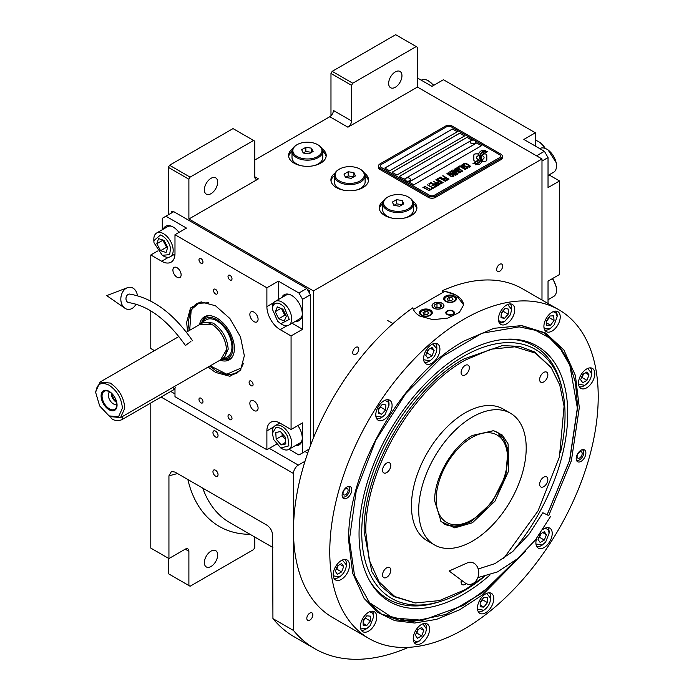 <?xml version="1.0" encoding="UTF-8"?>
<svg xmlns="http://www.w3.org/2000/svg" width="694" height="694" viewBox="0 0 694 694"><rect width="100%" height="100%" fill="white"/><g stroke="black" fill="none" stroke-linecap="round" stroke-linejoin="round"><path stroke-width="1.04" d="M330.977 115.794L330.977 73.451L332.183 71.352L352.743 83.219L416.227 46.567L417.441 47.27L417.441 87.062L347.911 127.202A5.127 2.958 -60 0 0 351.537 120.921L333.398 110.45A5.127 2.958 120 0 1 329.771 116.731L254.793 160.019M168.338 214.819L168.338 167.349L169.544 165.25L190.104 177.126L253.588 140.466L254.793 141.168L254.793 176.77A5.127 2.958 -60 0 0 255.86 179.121A5.127 2.958 -60 0 0 258.42 178.87L188.889 219.009L313.445 290.916L313.445 437.914M334.985 173.17A18.807 10.861 0 0 0 330.908 179.911A18.807 10.861 0 0 0 336.417 187.597A18.807 10.861 0 0 0 356.916 189.948A18.807 10.861 0 0 0 368.531 179.911A18.807 10.861 0 0 0 364.463 173.17M292.66 148.733A18.807 10.861 0 0 0 288.583 155.482A18.807 10.861 0 0 0 294.1 163.159A18.807 10.861 0 0 0 314.599 165.51A18.807 10.861 0 0 0 326.206 155.482A18.807 10.861 0 0 0 322.137 148.733M383.348 201.095A18.807 10.861 0 0 0 379.28 207.844A18.807 10.861 0 0 0 384.788 215.522A18.807 10.861 0 0 0 405.287 217.873A18.807 10.861 0 0 0 416.903 207.844A18.807 10.861 0 0 0 412.826 201.095M417.441 87.062L541.988 158.969L313.445 290.916M351.537 120.921L351.537 85.319L330.977 73.451M169.544 165.25L233.028 128.598L253.588 140.466M204.374 189.826A9.404 5.431 120 0 0 206.318 194.138A9.404 5.431 120 0 0 213.57 191.613A9.404 5.431 120 0 0 217.673 182.149A9.404 5.431 120 0 0 215.721 177.846A9.404 5.431 120 0 0 208.478 180.362A9.404 5.431 120 0 0 204.374 189.826M190.104 177.126L188.889 179.217L188.889 219.009M365.113 175.764A18.807 10.861 180 0 1 368.445 180.96M334.326 175.764A18.807 10.861 0 0 0 330.995 180.96M322.788 151.327A18.807 10.861 180 0 1 326.119 156.523M292.009 151.327A18.807 10.861 0 0 0 288.678 156.523M413.485 203.689A18.807 10.861 180 0 1 416.816 208.885M382.698 203.689A18.807 10.861 0 0 0 379.366 208.885M168.338 167.349L188.889 179.217M304.978 451.499L307.72 453.078M312.864 614.858A4.277 2.472 120 0 0 311.979 612.897A4.277 2.472 120 0 0 308.683 614.043A4.277 2.472 120 0 0 306.817 618.345A4.277 2.472 120 0 0 307.702 620.306A4.277 2.472 120 0 0 310.999 619.161A4.277 2.472 120 0 0 312.864 614.858M502.69 266.054A4.277 2.472 120 0 0 501.805 264.102A4.277 2.472 120 0 0 498.509 265.247A4.277 2.472 120 0 0 496.644 269.55A4.277 2.472 120 0 0 497.529 271.501A4.277 2.472 120 0 0 500.825 270.356A4.277 2.472 120 0 0 502.69 266.054M358.789 349.134A4.277 2.472 120 0 0 357.904 347.182A4.277 2.472 120 0 0 354.608 348.327A4.277 2.472 120 0 0 352.743 352.63A4.277 2.472 120 0 0 353.628 354.582A4.277 2.472 120 0 0 356.924 353.437A4.277 2.472 120 0 0 358.789 349.134M305.013 461.25L298.325 465.11A6.845 3.947 120 0 0 293.493 473.49L293.493 630.482A225.732 130.333 120 0 0 314.85 648.734A225.732 130.333 120 0 0 408.393 647.355M541.988 300.025L541.988 158.969M388.657 83.427A9.404 5.431 120 0 0 390.609 87.739A9.404 5.431 120 0 0 397.853 85.215A9.404 5.431 120 0 0 401.956 75.75A9.404 5.431 120 0 0 400.013 71.447A9.404 5.431 120 0 0 392.761 73.963A9.404 5.431 120 0 0 388.657 83.427M352.743 83.219L351.537 85.319M332.183 71.352L395.675 34.7L416.227 46.567M168.338 558.228L168.338 573.678L188.889 585.545L188.889 551.244A5.127 2.958 -60 0 0 187.831 548.893A5.127 2.958 -60 0 0 185.263 549.145L168.937 558.575L150.798 548.104L150.798 402.971M218.037 474.609A3.591 2.073 -120 0 0 216.467 470.992A3.591 2.073 -120 0 0 213.7 470.029A3.591 2.073 -120 0 0 212.954 471.677A3.591 2.073 -120 0 0 214.524 475.286A3.591 2.073 -120 0 0 217.291 476.249A3.591 2.073 -120 0 0 218.037 474.609M218.037 435.511A3.591 2.073 -120 0 0 216.467 431.894A3.591 2.073 -120 0 0 213.7 430.931A3.591 2.073 -120 0 0 212.954 432.579A3.591 2.073 -120 0 0 214.524 436.188A3.591 2.073 -120 0 0 217.291 437.151A3.591 2.073 -120 0 0 218.037 435.511M168.937 558.575L168.937 475.832L171.496 471.408L174.983 472.094L266.774 525.089C270.278 527.492 272.23 530.823 272.621 535.1L272.933 618.614L293.493 630.482M272.933 618.614A225.732 130.333 120 0 0 294.291 636.866L314.85 648.734M254.793 537.052L254.793 547.497L253.588 549.587L190.104 586.239L188.889 585.545M204.374 562.643A9.404 5.431 120 0 0 206.318 566.946A9.404 5.431 120 0 0 213.57 564.43A9.404 5.431 120 0 0 217.673 554.966A9.404 5.431 120 0 0 215.721 550.663A9.404 5.431 120 0 0 208.478 553.179A9.404 5.431 120 0 0 204.374 562.643M478.166 154.623L478.166 154.554A14.886 8.597 0 0 1 478.218 153.834L475.963 153.834A2.134 1.232 0 0 0 473.829 155.066L473.829 160.08A2.134 1.232 0 0 0 474.453 160.956A2.134 1.232 0 0 0 475.963 161.312L476.24 161.312A9.916 5.726 0 0 0 478.261 159.386A3.756 2.169 0 0 1 477.663 159.108A3.756 2.169 0 0 1 476.561 157.573A3.756 2.169 0 0 1 478.305 155.742A14.886 8.597 180 0 1 478.166 154.623A14.886 8.597 180 0 1 478.166 154.589M478.227 159.447A3.756 2.169 180 0 1 477.663 159.178A3.756 2.169 180 0 1 476.561 157.642A3.756 2.169 180 0 1 476.561 157.607L476.561 157.573M502.378 156.245A5.127 2.958 180 0 0 500.877 154.155L452.505 126.23A5.127 2.958 180 0 0 445.253 126.23L379.948 163.931A5.127 2.958 180 0 0 378.447 166.022A5.127 2.958 180 0 0 379.948 168.113L379.948 169.44L428.319 197.365A5.127 2.958 180 0 0 435.58 197.365L500.877 159.672A5.127 2.958 180 0 0 502.378 157.573L502.378 156.245A5.127 2.958 180 0 1 500.877 158.345L500.877 159.672M379.948 169.44A5.127 2.958 180 0 1 378.447 167.349L378.447 166.022M434.366 195.274L499.663 157.573A3.418 1.978 0 0 0 500.669 156.176A3.418 1.978 0 0 0 499.663 154.779L451.3 126.855A3.418 1.978 0 0 0 446.459 126.855L381.162 164.556A3.418 1.978 0 0 0 380.156 165.953A3.418 1.978 0 0 0 381.162 167.349L429.534 195.274A3.418 1.978 0 0 0 434.366 195.274L434.366 195.344A3.418 1.978 180 0 1 429.534 195.344L381.162 167.419A3.418 1.978 180 0 1 380.156 166.022A3.418 1.978 180 0 1 380.156 165.987M457.346 131.747L452.505 128.954L384.788 168.043L389.629 170.837L457.346 131.747M464.598 135.929L459.758 133.135L392.041 172.233L396.881 175.027L464.598 135.929M471.851 140.119L467.019 137.325L399.302 176.423L404.134 179.217L471.851 140.119M481.532 145.705L476.691 142.912L408.974 182.01L413.806 184.804L481.532 145.705M479.372 157.755A13.013 7.513 180 0 1 479.372 157.79L479.372 157.72A13.013 7.513 0 0 1 479.311 158.414A8.814 5.092 0 0 1 476.631 161.624A101.324 58.496 0 0 1 472.978 163.541L477.22 163.151A15.702 9.065 0 0 0 479.346 161.39A8.189 4.728 0 0 0 480.317 159.16A8.189 4.728 0 0 0 480.265 158.631L480.265 158.7A306.262 176.823 180 0 1 479.927 156.775A12.9 7.452 180 0 1 479.866 156.055A12.9 7.452 180 0 1 479.866 156.02M479.372 157.72A13.013 7.513 0 0 0 478.981 155.89A9.334 5.387 0 0 1 478.686 154.554A9.334 5.387 0 0 1 479.034 153.114L479.034 153.183A9.334 5.387 0 0 0 478.686 154.597M479.866 156.055L479.866 155.985A12.9 7.452 0 0 1 480.153 154.415A8.475 4.893 0 0 1 482.634 151.882A60.838 35.125 0 0 1 485.548 150.398L481.298 150.772A9.846 5.682 0 0 0 479.034 153.114M479.866 155.985A12.9 7.452 0 0 0 479.927 156.705A306.262 176.823 0 0 0 480.265 158.631M480.716 159.993L480.716 160.062A13.013 7.513 180 0 0 480.821 159.117A13.013 7.513 180 0 1 480.821 159.117L480.821 159.047A13.013 7.513 0 0 1 480.716 159.993A9.829 5.673 0 0 1 478.556 162.882A21.349 12.327 0 0 1 475.156 164.79L479.311 164.391A9.282 5.361 0 0 0 481.766 161.459A11.277 6.515 0 0 0 481.879 160.548A11.277 6.515 0 0 0 481.645 159.23L481.645 159.299A24.715 14.27 180 0 1 481.254 157.755A8.024 4.632 180 0 1 481.22 157.338A8.024 4.632 180 0 1 481.22 157.304L481.22 157.269A8.024 4.632 0 0 0 481.254 157.685A24.715 14.27 0 0 0 481.645 159.23M480.821 159.047A13.013 7.513 0 0 0 480.534 157.469A9.716 5.613 0 0 1 480.309 156.271A9.716 5.613 0 0 1 480.534 155.048L480.534 155.118A9.716 5.613 0 0 0 480.309 156.306M481.22 157.269A8.024 4.632 0 0 1 482.07 155.204A13.498 7.79 0 0 1 484.646 153.14A34.344 19.831 0 0 1 487.648 151.613L483.545 152.029A10.141 5.856 0 0 0 480.534 155.048M482.417 161.312L484.664 161.312A2.134 1.232 0 0 0 486.806 160.08L486.806 155.066A2.134 1.232 0 0 0 484.664 153.834L484.386 153.834A9.907 5.726 0 0 0 482.365 155.751A3.756 2.169 0 0 1 484.074 157.573A3.756 2.169 0 0 1 482.321 159.403A14.912 8.606 0 0 1 482.469 160.592A14.912 8.606 0 0 1 482.417 161.312A14.912 8.606 180 0 0 482.469 160.661L482.469 160.592M478.166 154.554A14.886 8.597 0 0 0 478.305 155.742M463.904 164.599L464.486 165.007L464.529 164.096L465.839 163.784L469.569 165.935L469.031 166.69L467.444 166.716L469.378 167.228L470.48 166.595L469.777 165.519L465.926 163.428L464.277 163.342L463.592 163.888L463.904 164.599M467.131 168.677L467.756 168.165L467.452 167.454L464.538 165.571L462.456 164.842L460.929 165.424L464.147 168.026L467.131 168.677M465.396 169.683L459.697 165.987L457.615 167.193L458.387 167.636L460.122 166.638L465.396 169.683M461.805 171.756L462.43 171.245L462.117 170.533L459.211 168.651L457.129 167.913L455.594 168.503L458.821 171.097L461.805 171.756M452.748 170.004L456.695 173.222L451.586 170.672L457.632 174.159L458.153 173.864L453.624 170.238L459.896 172.858L460.417 172.554L454.37 169.067L458.777 172.017L452.748 170.004M452.167 173.752L455.359 175.33L457.173 174.428L451.126 170.941L449.573 171.982L452.167 173.752M453.173 176.736L453.798 176.233L453.486 175.513L450.571 173.63L448.498 172.901L446.962 173.491L450.189 176.085L453.173 176.736M442.954 175.66L445.435 177.49L443.926 178.358L444.698 178.809L446.207 177.933L447.882 178.905L446.138 179.902L446.91 180.353L449.001 179.147L442.668 175.894M440.404 177.126L446.45 180.622L440.117 177.36M445.288 181.29L439.588 177.595L437.506 178.8L438.278 179.243L440.013 178.245L445.288 181.29M437.047 179.069L443.093 182.557L436.752 179.304M438.2 183.155L440.464 183.927L442.278 183.025L435.884 179.737L438.582 181.299L437.385 182.14L438.2 183.155M435.598 184.656L437.862 185.428L439.666 184.535L433.273 181.247L435.979 182.8L434.774 183.65L435.598 184.656M428.927 183.754L429.699 184.196L431.442 183.19L433.498 184.378L431.989 185.255L432.761 185.697L434.271 184.83L435.945 185.792L434.201 186.799L434.973 187.241L437.064 186.035L431.017 182.548L428.927 183.754M431.668 188.412L432.31 188.785L434.513 187.51L433.871 187.137L432.943 187.675L427.192 184.751L432.596 187.874L431.668 188.412M429.005 189.948L429.647 190.321L431.85 189.046L430.28 189.21L424.528 186.296L429.933 189.41L429.005 189.948M423.14 187.094L429.187 190.59L422.846 187.337M466.932 167.757L466.004 168.286L464.494 167.827L461.84 166.092L462.325 165.363L466.576 167.219L466.828 168.035L465.067 168.156L461.762 165.84M461.597 170.837L460.669 171.366L459.168 170.898L456.513 169.163L456.99 168.442L461.25 170.29L461.493 171.114L459.74 171.236L456.426 168.92M454.249 173.144L456.053 174.185L454.952 174.819L453.572 174.428L453.147 173.778L454.249 173.144M451.699 173.283L450.397 172.398L451.551 171.583L453.477 172.702L451.699 173.353L450.397 172.398M452.965 175.816L452.037 176.354L450.536 175.886L447.873 174.151L448.359 173.422L452.609 175.278L452.861 176.094L451.109 176.215L447.795 173.899M438.209 182.557L439.354 181.741L441.289 182.86L439.883 183.52L438.209 182.557L438.677 183.095L440.187 183.563L441.289 182.86M435.606 184.057L436.752 183.251L438.677 184.361L437.272 185.02L435.606 184.057L436.075 184.604L437.576 185.064L438.677 184.361M384.849 168.078L452.505 129.023L457.285 131.782M392.101 172.268L459.758 133.213L464.538 135.963M399.362 176.458L467.019 137.395L471.79 140.153M409.035 182.045L476.691 142.981L481.471 145.74M500.669 156.245L500.669 156.176A3.418 1.978 180 0 1 500.669 156.245A3.418 1.978 180 0 1 499.663 157.642L434.366 195.344M379.948 168.113L428.319 196.046L428.319 197.365M500.877 158.345L435.58 196.046A5.127 2.958 180 0 1 428.319 196.046M479.372 157.79A13.013 7.513 180 0 1 479.311 158.484A8.814 5.092 180 0 1 476.631 161.693A101.324 58.496 180 0 1 473.082 163.558M481.298 150.772L481.298 150.841A9.846 5.682 0 0 0 479.034 153.183M482.608 150.962L481.298 150.841M484.134 150.19L482.608 151.032M485.436 150.451L484.134 150.26M480.317 159.195A8.189 4.728 0 0 0 480.265 158.7M481.879 160.583A11.277 6.515 0 0 0 481.645 159.299M487.535 151.665L483.545 152.099A10.141 5.856 0 0 0 480.534 155.118M480.716 160.062A9.829 5.673 180 0 1 478.556 162.951A21.349 12.327 180 0 1 475.269 164.808M486.806 160.08L486.806 155.135A2.134 1.232 0 0 0 484.664 153.903L484.386 153.903A9.907 5.726 0 0 0 482.399 155.768M484.074 157.573L484.074 157.642A3.756 2.169 180 0 1 484.074 157.642A3.756 2.169 180 0 1 482.339 159.473M478.201 153.903L475.963 153.903A2.134 1.232 0 0 0 473.829 155.135M464.277 163.342L463.757 163.715M465.18 163.263L464.694 163.324M465.926 163.428L465.18 163.342M466.559 163.663L465.926 163.498M467.262 164.001L466.559 163.732M469.187 165.111L467.262 164.07M469.777 165.519L469.187 165.181M468.233 166.707L467.791 166.586M468.667 166.751L468.233 166.777M469.552 166.395L469.031 166.76M467.756 168.174L463.835 165.302L461.97 164.894L460.937 165.493M465.683 169.518L459.697 166.057L457.676 167.228M462.421 171.253L458.508 168.382L456.643 167.974L455.602 168.564M456.695 173.222L451.647 170.707M458.101 173.89L453.624 170.238M460.356 172.589L454.084 169.301M458.777 172.017L452.792 170.047M457.112 174.463L451.126 171.01L449.591 172.025M456.053 174.185L454.648 174.914L453.104 173.96M453.477 172.702L451.699 173.353M453.789 176.241L449.877 173.361L448.003 172.953L446.971 173.552M445.435 177.49L443.987 178.393M447.882 178.905L446.199 179.937M448.94 179.182L442.954 175.729M446.389 180.657L440.404 177.196M445.574 181.125L439.588 177.664L437.567 178.835M443.032 182.591L437.047 179.139M442.217 183.06L435.945 179.772M438.582 181.299L437.402 182.184M439.606 184.569L433.334 181.281M435.979 182.8L434.791 183.684M433.498 184.378L432.05 185.289M435.945 185.792L434.262 186.833M437.003 186.07L431.017 182.617L428.987 183.789M434.453 187.545L432.943 187.744L427.252 184.786M432.596 187.874L431.729 188.447M431.789 189.08L430.28 189.28L424.589 186.33M429.933 189.41L429.066 189.983M429.126 190.624L423.14 187.163M470.341 142.062A2.733 1.579 -0 0 0 470.324 142.218A2.733 1.579 -0 0 0 471.07 143.302A2.733 1.579 180 0 0 474.071 143.684A2.733 1.579 180 0 0 475.798 142.218L475.798 141.906A2.733 1.579 180 0 1 474.071 143.372A2.733 1.579 180 0 1 471.07 142.99A2.733 1.579 -0 0 1 470.324 141.906A2.733 1.579 -0 0 1 470.627 141.186A3.253 3.253 0 0 1 475.503 141.186A2.733 1.579 180 0 1 475.798 141.906M475.052 140.813A2.733 1.579 180 0 1 475.503 141.186M405.044 179.755A2.733 1.579 -0 0 0 405.027 179.911A2.733 1.579 -0 0 0 405.773 181.004A2.733 1.579 180 0 0 408.775 181.386A2.733 1.579 180 0 0 410.501 179.911L410.501 179.599A2.733 1.579 180 0 1 408.775 181.073A2.733 1.579 180 0 1 405.773 180.683A2.733 1.579 -0 0 1 405.027 179.599A2.733 1.579 -0 0 1 405.322 178.887A3.253 3.253 0 0 1 410.206 178.887A2.733 1.579 180 0 1 410.501 179.599M409.755 178.514A2.733 1.579 180 0 1 410.206 178.887M413.39 309.455L444.637 291.419A25.652 14.808 180 0 1 456.131 295.254A25.652 14.808 180 0 1 463.635 305.291M442.104 303.347A5.812 3.357 0 0 0 435.771 302.619A5.812 3.357 0 0 0 432.18 305.724A5.812 3.357 0 0 0 433.88 308.093A5.812 3.357 0 0 0 440.222 308.821A5.812 3.357 0 0 0 443.813 305.724A5.812 3.357 0 0 0 442.104 303.347M453.113 310.955A4.277 2.472 180 0 1 454.362 312.708A4.277 2.472 180 0 1 451.725 314.981A4.277 2.472 180 0 1 447.066 314.451A4.277 2.472 180 0 1 445.808 312.708A4.277 2.472 180 0 1 448.454 310.426A4.277 2.472 180 0 1 453.113 310.955M454.622 296.121A6.411 3.704 0 0 0 447.63 295.323A6.411 3.704 0 0 0 443.674 298.741A6.411 3.704 0 0 0 445.557 301.361A6.411 3.704 0 0 0 452.54 302.159A6.411 3.704 0 0 0 456.505 298.741A6.411 3.704 0 0 0 454.622 296.121M430.436 310.088A6.411 3.704 0 0 0 423.453 309.281A6.411 3.704 0 0 0 419.488 312.708A6.411 3.704 0 0 0 421.371 315.319A6.411 3.704 0 0 0 428.354 316.126A6.411 3.704 0 0 0 432.319 312.708A6.411 3.704 0 0 0 430.436 310.088M445.852 297.206L446.337 296.928A5.3 3.062 0 0 0 446.337 301.257A5.3 3.062 0 0 0 453.833 301.257A5.3 3.062 0 0 0 453.833 296.928A5.3 3.062 0 0 0 446.337 296.928L445.852 297.206A5.986 3.453 0 0 0 444.099 299.652A5.986 3.453 0 0 0 444.169 300.164M454.318 297.206L453.833 296.928L454.318 297.206A5.986 3.453 0 0 1 456.071 299.652L456.071 300.068M452.948 299.53L452.184 297.882L449.322 297.44L447.222 298.646L447.994 300.302L450.857 300.745L452.948 299.53M449.322 297.44L448.949 300.45M451.23 300.528L449.322 300.233M452.184 297.882L452.184 299.973M456.001 300.164A5.986 3.453 0 0 0 456.071 299.652M421.674 311.164L422.152 310.886A5.3 3.062 0 0 0 422.152 315.215A5.3 3.062 0 0 0 429.655 315.215A5.3 3.062 0 0 0 429.655 310.886A5.3 3.062 0 0 0 422.152 310.886L421.674 311.164A5.986 3.453 0 0 0 419.913 313.61A5.986 3.453 0 0 0 419.983 314.13M430.133 311.164L429.655 310.886L430.133 311.164A5.986 3.453 0 0 1 431.885 313.61L431.885 314.035M428.762 313.497L427.998 311.84L425.136 311.398L423.045 312.612L423.808 314.261L426.671 314.703L428.762 313.497M425.136 311.398L424.763 314.408M427.044 314.486L425.136 314.191M427.998 311.84L427.998 313.94M431.824 314.13A5.986 3.453 0 0 0 431.885 313.61M453.425 311.84A3.652 2.108 180 0 1 452.158 314.443A3.652 2.108 180 0 1 447.5 314.191A3.652 2.108 0 0 1 446.754 311.84A3.652 2.108 0 0 1 452.67 311.216A3.652 2.108 180 0 1 453.425 311.84L453.989 312.578A4.277 2.472 180 0 1 454.292 313.141M446.754 311.84L446.181 312.578A4.277 2.472 0 0 0 445.878 313.141M433.759 303.278L433.759 303.278A5.986 3.453 0 0 0 433.759 308.162A5.986 3.453 0 0 0 442.225 308.162A5.986 3.453 0 0 0 442.225 303.278L442.225 303.278A5.986 3.453 0 0 0 433.759 303.278M440.785 304.111L436.977 303.521L434.184 305.134L435.199 307.338L439.016 307.928L441.809 306.314L440.785 304.111L440.785 306.904M436.977 303.521L436.977 307.607M578.553 384.242L584.842 385.309C588.998 382.403 591.297 378.421 591.73 373.372L591.73 372.253A11.113 6.42 120 0 0 590.299 367.855M583.871 385.864L584.834 385.309L583.871 385.864A11.113 6.42 120 0 0 583.88 385.864A11.113 6.42 120 0 1 579.351 386.827M591.73 373.372L587.671 368.462M582.743 374.37L580.652 379.765L582.743 382.75L586.933 380.329L589.024 374.934L586.933 371.949L582.743 374.37M589.024 374.934L585.398 372.834M586.933 380.329L582.093 377.536L583.489 373.936M581.346 377.97L582.093 377.536M333.233 575.829L339.522 576.888C343.677 573.981 345.976 570.008 346.41 564.951L346.41 563.832A11.113 6.42 120 0 0 344.987 559.442M339.522 576.888L338.551 577.451A11.113 6.42 120 0 0 338.559 577.443A11.113 6.42 120 0 1 334.031 578.406M346.41 564.951L342.35 560.041M337.423 565.948L335.332 571.353L337.423 574.328L341.613 571.908L343.712 566.512L341.613 563.537L337.423 565.948M343.712 566.512L340.086 564.422M341.613 571.908L336.781 569.115L338.178 565.523M336.026 569.548L336.781 569.115M423.661 359.726L429.942 360.793C434.097 357.887 436.396 353.905 436.838 348.856L436.838 347.737A11.113 6.42 120 0 0 435.407 343.339M428.979 361.348L429.933 360.793L428.979 361.348A11.113 6.42 120 0 0 428.987 361.348A11.113 6.42 120 0 1 424.459 362.311M436.838 348.856L432.77 343.938M427.851 349.854L425.752 355.25L427.851 358.234L432.041 355.814L434.132 350.409L432.041 347.434L427.851 349.854M434.132 350.409L430.506 348.319M432.041 355.814L427.2 353.02L428.597 349.42M426.454 353.454L427.2 353.02M348.813 486.338A6.845 3.947 -60 0 1 348.874 486.468L349.429 487.83A5.856 3.383 -60 0 1 349.698 489.374A5.856 3.383 120 0 1 344.085 497.086L342.628 497.286A6.845 3.947 120 0 1 342.489 497.303M348.024 486.503A5.856 3.383 -60 0 1 349.429 487.83M342.237 496.531A5.856 3.383 120 0 0 344.085 497.086M348.102 490.302A3.591 2.073 120 0 0 347.356 488.654A3.591 2.073 120 0 0 344.588 489.617A3.591 2.073 120 0 0 343.027 493.234A3.591 2.073 120 0 0 343.764 494.874A3.591 2.073 120 0 0 346.532 493.911A3.591 2.073 120 0 0 348.102 490.302M582.899 449.573A6.845 3.947 -60 0 1 582.951 449.703L583.507 451.065A5.856 3.383 -60 0 1 583.784 452.609A5.856 3.383 120 0 1 578.163 460.322L576.705 460.521A6.845 3.947 120 0 1 576.567 460.53M582.11 449.738A5.856 3.383 -60 0 1 583.507 451.065M576.315 459.766A5.856 3.383 120 0 0 578.163 460.322M582.179 453.538A3.591 2.073 120 0 0 581.442 451.889A3.591 2.073 120 0 0 578.675 452.852A3.591 2.073 120 0 0 577.104 456.47A3.591 2.073 120 0 0 577.85 458.109A3.591 2.073 120 0 0 580.618 457.146A3.591 2.073 120 0 0 582.179 453.538M503.636 558.523L537.989 510.992L559.407 457.06L564.083 406.285L559.763 384.979L551.192 367.707L535.395 353.116L514.827 346.809L490.892 349.195L465.206 360.125C412.097 389.204 364.454 471.729 365.825 532.263L369.199 559.98L379.098 581.902L394.851 596.554L415.385 602.947L439.406 600.605L465.206 589.64L484.117 576.627M550.993 367.421L534.58 351.927L519.45 346.332L502.196 345.638L463.991 358.919C410.657 388.128 362.797 471.018 364.168 531.821L371.767 571.544L380.997 586.144L393.411 596.441L415.012 602.913M472.458 522.738L454.735 527.874L441.141 521.619L434.652 500.903C434.132 477.871 452.254 446.476 472.458 435.416L493.642 430.679L502.378 435.112L508.112 443.96L508.607 470.992L494.943 501.198L472.458 522.738M492.94 430.549L497.754 432.466L508.017 448.706L505.883 474.948L492.072 502.343L471.252 521.662L456.904 526.651L444.741 524.291L440.673 521.073M472.458 417.007A76.019 43.887 -60 0 1 510.463 413.242A76.019 43.887 -60 0 1 522.114 474.158A76.019 43.887 -60 0 1 472.458 541.138A76.019 43.887 120 0 1 434.453 544.903A76.019 43.887 120 0 1 422.802 483.996A76.019 43.887 120 0 1 472.458 417.007M434.453 544.903L427.192 540.713A76.019 43.887 120 0 1 415.541 479.806A76.019 43.887 120 0 1 465.206 412.817A76.019 43.887 -60 0 1 503.211 409.052L510.463 413.242M386.662 472.614A5.812 3.357 120 0 0 390.462 467.496A5.812 3.357 120 0 0 389.568 462.837A5.812 3.357 120 0 0 386.662 463.124A5.812 3.357 120 0 0 382.862 468.242A5.812 3.357 120 0 0 383.756 472.909A5.812 3.357 120 0 0 386.662 472.614M386.662 577.339A5.812 3.357 120 0 0 390.462 572.22A5.812 3.357 120 0 0 389.568 567.562A5.812 3.357 120 0 0 386.662 567.848A5.812 3.357 120 0 0 382.862 572.966A5.812 3.357 120 0 0 383.756 577.625A5.812 3.357 120 0 0 386.662 577.339M461.363 580.141A5.812 3.357 120 0 0 462.299 584.643A5.812 3.357 120 0 0 465.206 584.357A5.812 3.357 120 0 0 466.212 583.628M543.749 486.65A5.812 3.357 120 0 0 547.54 481.523A5.812 3.357 120 0 0 546.655 476.865A5.812 3.357 120 0 0 543.749 477.151A5.812 3.357 120 0 0 539.949 482.278A5.812 3.357 120 0 0 540.834 486.936A5.812 3.357 120 0 0 543.749 486.65M543.749 381.926A5.812 3.357 120 0 0 547.54 376.799A5.812 3.357 120 0 0 546.655 372.14A5.812 3.357 120 0 0 543.749 372.426A5.812 3.357 120 0 0 539.949 377.553A5.812 3.357 120 0 0 540.834 382.212A5.812 3.357 120 0 0 543.749 381.926M465.206 374.907A5.812 3.357 120 0 0 469.005 369.789A5.812 3.357 120 0 0 468.112 365.131A5.812 3.357 120 0 0 465.206 365.417A5.812 3.357 120 0 0 461.406 370.535A5.812 3.357 120 0 0 462.299 375.194A5.812 3.357 120 0 0 465.206 374.907M525.757 550.975L482.642 594.827L459.506 609.835L436.552 619.36L414.708 623.03L394.851 620.679L377.788 612.403L364.211 598.549L352.63 573.053L348.674 540.765C347.087 470.532 402.373 374.769 463.991 341.032L493.928 328.305L521.801 325.59L545.631 333.007L563.91 350.019L575.395 375.454L579.308 407.612L571.396 460.66L548.737 515.573M558.904 309.793L522.625 288.851A189.826 109.591 120 0 0 442.659 290.586L456.131 295.132L463.644 304.892L459.324 312.465L447.804 318.078L432.995 319.691L419.853 316.082C416.131 313.888 413.771 311.138 412.774 307.841A189.826 109.591 120 0 0 293.493 530.736A189.826 109.591 120 0 0 332.808 617.634L369.087 638.575A189.826 109.591 120 0 0 515.356 587.723A189.826 109.591 120 0 0 598.219 396.69A189.826 109.591 120 0 0 558.904 309.793A189.826 109.591 120 0 0 412.626 360.654A189.826 109.591 120 0 0 329.771 551.678A189.826 109.591 120 0 0 369.087 638.575M442.659 290.586L442.659 292.556M342.116 495.36A6.845 3.947 -60 0 1 345.1 488.481A6.845 3.947 -60 0 1 350.375 486.65A6.845 3.947 -60 0 1 351.789 489.782A6.845 3.947 -60 0 1 348.804 496.661A6.845 3.947 -60 0 1 343.53 498.492A6.845 3.947 -60 0 1 342.116 495.36M576.194 458.595A6.845 3.947 -60 0 1 579.186 451.716A6.845 3.947 -60 0 1 584.452 449.877A6.845 3.947 -60 0 1 585.875 453.009A6.845 3.947 -60 0 1 582.882 459.896A6.845 3.947 -60 0 1 577.616 461.727A6.845 3.947 -60 0 1 576.194 458.595M375.775 414.951A11.546 6.662 120 0 0 378.161 420.234A11.546 6.662 120 0 0 387.061 417.137A11.546 6.662 120 0 0 392.093 405.522A11.546 6.662 120 0 0 389.707 400.238A11.546 6.662 120 0 0 380.806 403.335A11.546 6.662 120 0 0 375.775 414.951M423.592 358.59A11.546 6.662 120 0 0 425.986 363.873A11.546 6.662 120 0 0 434.878 360.785A11.546 6.662 120 0 0 439.918 349.169A11.546 6.662 120 0 0 437.532 343.886A11.546 6.662 120 0 0 428.632 346.974A11.546 6.662 120 0 0 423.592 358.59M498.431 319.162A11.546 6.662 120 0 0 500.825 324.445A11.546 6.662 120 0 0 509.717 321.348A11.546 6.662 120 0 0 514.757 309.732A11.546 6.662 120 0 0 512.363 304.449A11.546 6.662 120 0 0 503.471 307.537A11.546 6.662 120 0 0 498.431 319.162M543.905 326.353A11.546 6.662 120 0 0 546.291 331.637A11.546 6.662 120 0 0 555.191 328.548A11.546 6.662 120 0 0 560.223 316.932A11.546 6.662 120 0 0 557.837 311.649A11.546 6.662 120 0 0 548.945 314.738A11.546 6.662 120 0 0 543.905 326.353M578.492 383.105A11.546 6.662 120 0 0 580.878 388.397A11.546 6.662 120 0 0 589.779 385.3A11.546 6.662 120 0 0 594.819 373.684A11.546 6.662 120 0 0 592.424 368.401A11.546 6.662 120 0 0 583.533 371.49A11.546 6.662 120 0 0 578.492 383.105M536.705 538.266A11.546 6.662 120 0 0 535.889 542.847A11.546 6.662 120 0 0 538.284 548.139A11.546 6.662 120 0 0 547.176 545.042A11.546 6.662 120 0 0 552.216 533.426A11.546 6.662 120 0 0 549.822 528.143A11.546 6.662 120 0 0 542.942 529.444M477.463 608.048A11.546 6.662 120 0 0 479.849 613.331A11.546 6.662 120 0 0 488.75 610.243A11.546 6.662 120 0 0 493.781 598.627A11.546 6.662 120 0 0 491.395 593.335A11.546 6.662 120 0 0 482.495 596.432A11.546 6.662 120 0 0 477.463 608.048M413.234 638.645A11.546 6.662 120 0 0 415.619 643.928A11.546 6.662 120 0 0 424.52 640.831A11.546 6.662 120 0 0 429.56 629.215A11.546 6.662 120 0 0 427.166 623.932A11.546 6.662 120 0 0 418.274 627.02A11.546 6.662 120 0 0 413.234 638.645M360.42 626.43A11.546 6.662 120 0 0 362.806 631.714A11.546 6.662 120 0 0 371.706 628.625A11.546 6.662 120 0 0 376.747 617.009A11.546 6.662 120 0 0 374.352 611.718A11.546 6.662 120 0 0 365.46 614.815A11.546 6.662 120 0 0 360.42 626.43M333.172 574.693A11.546 6.662 120 0 0 335.566 579.976A11.546 6.662 120 0 0 344.458 576.879A11.546 6.662 120 0 0 349.498 565.263A11.546 6.662 120 0 0 347.104 559.98A11.546 6.662 120 0 0 338.212 563.077A11.546 6.662 120 0 0 333.172 574.693M521.003 325.521L544.018 332.79L558.297 344.649L568.915 361.453L575.456 382.559L577.66 407.161L569.774 460.027L547.193 514.731M517.047 559.078L482.521 592.771L445.99 614.407L411.16 621.798L381.553 614.181L363.751 597.89M360.481 627.567L360.802 628.096L366.77 628.634L370.214 625.572L373.658 616.688L372.739 613.244L369.598 611.778M373.658 616.688L373.658 615.578A11.113 6.42 120 0 0 372.609 611.648A11.113 6.42 120 0 0 372.227 611.18M361.279 630.152A11.113 6.42 120 0 0 365.799 629.189L366.77 628.634M363.144 620.349L363.144 625.181L366.77 625.511L370.396 621L370.396 616.159L366.77 615.838L363.144 620.349M370.396 621L365.556 618.207L365.556 617.339M363.144 621.208L365.556 618.207M366.77 625.511L363.144 623.412M413.294 639.781L416.131 641.768L419.584 640.84L425.552 633.414L426.472 628.903L423.028 624.001L422.412 623.993M426.472 628.903L426.472 627.784A11.113 6.42 120 0 0 425.04 623.394M414.092 642.358A11.113 6.42 120 0 0 414.682 642.453A11.113 6.42 120 0 0 418.612 641.395L419.584 640.84M415.394 635.296L417.484 638.28L421.674 635.86L423.774 630.464L421.674 627.48L417.484 629.9L415.394 635.296M423.774 630.464L420.139 628.365M421.674 635.86L416.842 633.067L418.23 629.467M416.088 633.501L416.842 633.067M477.524 609.185L483.805 610.252C487.969 607.345 490.259 603.364 490.701 598.306L486.641 593.396M490.701 597.196L490.701 598.306L490.701 597.196A11.113 6.42 120 0 0 489.27 592.797M478.322 611.761A11.113 6.42 120 0 0 482.842 610.807L482.842 610.807A11.113 6.42 120 0 0 482.851 610.798L483.805 610.252L482.842 610.807M480.179 606.799L483.805 607.129L487.44 602.609L487.44 597.777L483.805 597.447L480.179 601.967L480.179 606.799M483.805 607.129L480.179 605.029M487.44 602.609L482.599 599.824L482.599 598.957M480.179 602.826L482.599 599.824M535.959 543.983L542.24 545.05L545.684 541.997L549.136 533.113L548.208 529.661L545.068 528.203M549.136 533.113L549.136 531.994A11.113 6.42 120 0 0 548.078 528.065A11.113 6.42 120 0 0 547.705 527.596M536.748 546.568A11.113 6.42 120 0 0 541.277 545.605L542.24 545.05M540.149 542.491L544.33 540.071L546.43 534.675L544.33 531.691L540.149 534.111L538.05 539.507L540.149 542.491M544.33 540.071L539.498 537.277L540.895 533.677M538.752 537.711L539.498 537.277M546.43 534.675L542.803 532.576M375.836 416.088L382.116 417.146L385.031 414.717L389.013 405.209L388.362 402.216L384.953 400.299M389.013 405.209L389.013 404.09A11.113 6.42 120 0 0 388.276 400.681A11.113 6.42 120 0 0 387.582 399.701M376.634 418.664A11.113 6.42 120 0 0 381.153 417.71L382.116 417.146M378.69 408.393L378.325 413.424L381.752 414.223L385.552 409.981L385.916 404.958L382.481 404.16L378.69 408.393M385.552 409.981L380.711 407.187L380.798 406.042M378.603 409.547L380.711 407.187M381.752 414.223L378.404 412.288M498.492 320.298L500.825 322.198L504.781 321.357L510.428 314.703L511.669 309.42L507.609 304.51M499.29 322.875A11.113 6.42 120 0 0 499.307 322.875A11.113 6.42 120 0 0 503.809 321.921L504.781 321.357M511.669 309.42L511.669 308.301A11.113 6.42 120 0 0 510.246 303.911M505.145 308.37L501.346 312.604L500.981 317.635L504.417 318.425L508.208 314.191L508.572 309.16L505.145 308.37M508.208 314.191L503.376 311.398L503.454 310.253M501.268 313.749L503.376 311.398M504.417 318.425L501.068 316.499M543.966 327.49L544.608 328.418L550.255 328.557L554.202 324.835L557.143 316.62L555.894 312.768L553.083 311.701M557.143 316.62L557.143 315.501A11.113 6.42 120 0 0 555.721 311.112A11.113 6.42 120 0 0 555.712 311.103M544.764 330.075A11.113 6.42 120 0 0 549.284 329.112L550.255 328.557M546.456 320.741L546.82 325.356L550.62 325.208L554.046 320.446L553.682 315.839L549.882 315.987L546.456 320.741M554.046 320.446L549.214 317.652L549.162 316.993M546.508 321.4L549.214 317.652M550.62 325.208L546.629 322.901M547.158 514.705L569.54 460.452L577.356 408.037L569.861 365.408L561.238 349.863L549.674 338.039L535.516 330.301L519.19 326.874L482.061 333.233L442.711 356.36L405.825 393.489L375.792 440.222L356.213 490.962L349.42 539.637L354.556 575.742L369.52 602.661L392.934 617.964L422.724 620.254L463.392 605.437L490.875 585.693L516.726 559.347M569.757 365.165L558.401 345.343L543.532 332.513M381.075 613.904L399.614 620.367L422.499 620.289M512.71 551.539A147.562 85.197 120 0 0 567.735 413.598A147.562 85.197 -60 0 0 508.719 339.14A147.562 85.197 -60 0 0 359.05 534.076A147.562 85.197 120 0 0 369.408 580.436A147.562 85.197 120 0 0 490.016 574.962M560.414 452.826A143.753 82.994 120 0 0 565.037 415.151A143.753 82.994 -60 0 0 562.574 390.896A143.753 82.994 -60 0 0 452.202 363.639A143.753 82.994 -60 0 0 361.739 532.524A143.753 82.994 120 0 0 441.15 601.204L438.582 602.028A146.113 84.356 -60 0 1 368.774 579.264M507.383 339.184A146.113 84.356 -60 0 1 562.001 388.258L562.574 390.896M441.15 601.204A143.753 82.994 120 0 0 484.369 576.567M497.147 432.128A53.013 30.605 -60 0 1 507.522 456.036L507.522 458.127A50.445 29.131 -60 0 1 472.024 519.815A50.445 29.131 120 0 1 471.851 519.919L470.038 520.96A53.013 30.605 120 0 0 470.22 520.856M444.151 523.927A53.013 30.605 120 0 0 470.038 520.96M471.851 519.919A50.445 29.131 120 0 1 436.179 499.42A50.445 29.131 120 0 1 471.686 437.636A50.445 29.131 -60 0 1 507.522 458.127M187.597 331.506L186.634 322.432L190.494 308.023L201.026 301.907L215.461 305.75L229.905 318.537L240.48 336.85L244.349 355.753L240.462 370.214L229.905 376.287L215.496 372.418L208.122 367.048M240.87 369.607L236.801 373.199L227.58 374.986L216.702 371.212L209.692 366.146M306.791 288.478L298.932 293.015L278.372 281.148L266.886 287.776L174.983 234.719L186.478 228.083L165.918 216.216L173.778 211.679L306.791 288.478L310.418 294.759L310.418 445.617M249.857 403.361A5.812 3.357 -120 0 0 252.399 409.217A5.812 3.357 -120 0 0 256.884 410.779A5.812 3.357 -120 0 0 258.081 408.115A5.812 3.357 -120 0 0 255.548 402.26A5.812 3.357 -120 0 0 251.063 400.707A5.812 3.357 -120 0 0 249.857 403.361M249.857 314.503A5.812 3.357 -120 0 0 252.399 320.359A5.812 3.357 -120 0 0 256.884 321.912A5.812 3.357 -120 0 0 258.081 319.249A5.812 3.357 -120 0 0 255.548 313.402A5.812 3.357 -120 0 0 251.063 311.84A5.812 3.357 -120 0 0 249.857 314.503M181.125 274.824A5.812 3.357 -120 0 0 178.592 268.968A5.812 3.357 -120 0 0 174.107 267.416A5.812 3.357 -120 0 0 172.91 270.079A5.812 3.357 -120 0 0 175.443 275.926A5.812 3.357 -120 0 0 179.928 277.487A5.812 3.357 -120 0 0 181.125 274.824M310.418 294.759L302.558 299.296L298.932 293.015M302.558 299.296L302.558 329.32L291.072 335.948L291.072 429.508L302.558 422.872L302.558 452.896L309.134 449.096M289.034 449.27L298.932 454.986L302.558 452.896M174.983 388.189L174.983 396.69L266.886 449.755L276.516 444.195M154.467 350.635L150.798 348.518L150.798 310.895M150.798 301.066L150.798 254.967L157.633 251.02M162.292 229.74L162.292 218.315L165.918 216.216M253.093 384.537A2.819 1.631 -120 0 0 251.861 381.7A2.819 1.631 -120 0 0 249.693 380.945A2.819 1.631 -120 0 0 249.103 382.238A2.819 1.631 -120 0 0 250.334 385.075A2.819 1.631 -120 0 0 252.512 385.829A2.819 1.631 -120 0 0 253.093 384.537M217.491 292.773A2.819 1.631 -120 0 0 216.259 289.927A2.819 1.631 -120 0 0 214.082 289.172A2.819 1.631 -120 0 0 213.5 290.465A2.819 1.631 -120 0 0 214.732 293.31A2.819 1.631 -120 0 0 216.91 294.065A2.819 1.631 -120 0 0 217.491 292.773M202.978 401.687A2.819 1.631 -120 0 0 201.746 398.842A2.819 1.631 -120 0 0 199.577 398.087A2.819 1.631 -120 0 0 198.987 399.38A2.819 1.631 -120 0 0 200.219 402.216A2.819 1.631 -120 0 0 202.396 402.971A2.819 1.631 -120 0 0 202.978 401.687M202.978 262.054A2.819 1.631 -120 0 0 201.746 259.209A2.819 1.631 -120 0 0 199.577 258.454A2.819 1.631 -120 0 0 198.987 259.747A2.819 1.631 -120 0 0 200.219 262.592A2.819 1.631 -120 0 0 202.396 263.347A2.819 1.631 -120 0 0 202.978 262.054M232.004 418.439A2.819 1.631 -120 0 0 230.772 415.602A2.819 1.631 -120 0 0 228.595 414.847A2.819 1.631 -120 0 0 228.014 416.131A2.819 1.631 -120 0 0 229.246 418.976A2.819 1.631 -120 0 0 231.414 419.731A2.819 1.631 -120 0 0 232.004 418.439M232.004 278.806A2.819 1.631 -120 0 0 230.772 275.969A2.819 1.631 -120 0 0 228.595 275.214A2.819 1.631 -120 0 0 228.014 276.507A2.819 1.631 -120 0 0 229.246 279.344A2.819 1.631 -120 0 0 231.414 280.098A2.819 1.631 -120 0 0 232.004 278.806M174.983 234.719L174.983 253.57A18.807 10.861 60 0 1 171.088 262.185A18.807 10.861 60 0 1 161.685 261.248L168.547 257.283M150.798 254.967L161.685 261.248M266.886 449.755L266.886 430.905A18.807 10.861 60 0 1 270.781 422.29A18.807 10.861 60 0 1 280.194 423.219L291.072 429.508M291.072 335.948L280.194 329.667A18.807 10.861 60 0 1 266.886 306.627L273.757 302.662M266.886 287.776L266.886 306.627M178.991 232.412A14.964 8.64 -120 0 0 165.692 226.296A14.964 8.64 -120 0 0 163.298 229.159M173.561 254.837A18.807 10.861 -120 0 0 174.879 255.479M278.372 281.148L278.372 299.556M295.488 321.27A14.964 8.64 -120 0 0 299.157 320.637A14.964 8.64 -120 0 0 302.254 313.783A14.964 8.64 -120 0 0 295.731 298.724A14.964 8.64 -120 0 0 284.193 294.716A14.964 8.64 -120 0 0 281.807 297.579M292.053 323.257L302.558 329.32M295.488 445.548A14.964 8.64 -120 0 0 299.157 444.906A14.964 8.64 -120 0 0 302.254 438.053A14.964 8.64 -120 0 0 297.847 425.587M278.485 422.36A18.807 10.861 -120 0 0 278.381 423.826M296.694 444.845A14.964 8.64 -120 0 0 299.739 444.516M283.013 296.876A14.964 8.64 60 0 1 284.826 294.412M296.694 320.576A14.964 8.64 -120 0 0 299.739 320.246M164.513 228.465A14.964 8.64 60 0 1 166.317 225.992M189.167 330.596L188.291 321.99L190.451 310.678L196.61 303.59L201.763 301.855M309.819 293.709L309.819 290.925L307.399 289.528M173.17 212.026L171.965 211.332L171.357 211.679L171.357 213.075M308.006 449.755L308.743 450.18M309.819 290.925L309.212 291.272L308.006 290.569M172.572 212.381L171.357 211.679M309.212 292.668L309.212 291.272M272.942 305.785L272.326 309.073L277.643 321.209L280.792 323.734L289.242 319.431L283.95 306.713C279.014 302.237 275.344 301.933 272.942 305.785M280.792 323.734L282.007 324.428A13.68 7.903 -120 0 0 288.843 325.113A13.68 7.903 -120 0 0 285.607 304.978A13.68 7.903 -120 0 0 275.162 301.413A13.68 7.903 -120 0 0 273.028 303.92A13.68 7.903 -120 0 0 272.326 307.676L272.326 309.073M302.133 315.614A13.68 7.903 60 0 1 299.73 318.824L288.843 325.113M290.031 294.655A13.68 7.903 -120 0 0 286.049 295.132L275.162 301.413M286.327 316.238L282.874 309.177L277.348 306.895L275.266 311.675L278.71 318.746L284.245 321.027L286.327 316.238M278.71 318.746L284.757 315.25L286.11 315.813M281.521 308.613L284.757 315.25M275.266 311.675L280.966 308.388M276.047 427.4L272.326 433.342L273.783 439.666L280.792 448.003L288.86 445.852L287.802 436.795C284.497 430.358 280.576 427.226 276.047 427.4M280.792 448.003L282.007 448.706A13.68 7.903 -120 0 0 288.843 449.382A13.68 7.903 -120 0 0 290.014 435.893A13.68 7.903 -120 0 0 276.576 425.153A13.68 7.903 -120 0 0 275.162 425.682A13.68 7.903 -120 0 0 272.326 431.946L272.326 433.342M302.133 439.883A13.68 7.903 60 0 1 299.73 443.102L288.843 449.382M285.815 443.952L285.416 437.281L280.393 431.564L275.77 432.518L276.169 439.181L281.191 444.897L285.815 443.952M281.191 444.897L285.72 442.286M276.169 439.181L282.215 435.685L285.546 439.484M282.085 433.49L282.215 435.685M160.522 234.962L153.825 240.653L154.007 242.805L162.292 255.314L169.64 254.637L170.568 248.279C168.972 241.729 165.623 237.287 160.522 234.962M162.292 255.314L163.498 256.017A13.68 7.903 -120 0 0 170.342 256.693A13.68 7.903 -120 0 0 172.962 247.975A13.68 7.903 -120 0 0 161.476 232.75A13.68 7.903 -120 0 0 156.662 232.993A13.68 7.903 -120 0 0 153.825 239.257L153.825 240.653M171.522 226.235A13.68 7.903 -120 0 0 167.54 226.712L156.662 232.993M166.031 252.486L167.748 247.35L164.01 240.402L158.544 238.589L156.827 243.733L160.566 250.681L166.031 252.486M160.566 250.681L166.612 247.194L167.688 247.55M156.827 243.733L162.873 240.245L166.612 247.194M210.213 365.842L226.791 374.205L241.321 367.959L243.525 363.214M197.096 303.321A40.191 23.206 -120 0 0 191.128 310.799L189.688 330.292M226.791 374.205L227.814 374.344A40.191 23.206 -120 0 0 237.279 372.912M208.625 302.766L198.848 303.269L192.325 308.7L190.737 311.753M220.067 360.151A24.863 14.357 -120 0 0 232.663 356.291A24.863 14.357 -120 0 0 225.272 325.391A24.863 14.357 60 0 0 209.189 315.631A24.863 14.357 60 0 0 199.542 324.61M232.993 355.64A24.082 13.906 60 0 1 223.095 359.345M201.763 322.389A24.082 13.906 60 0 1 209.918 315.666M223.52 359.136A22.815 13.169 -120 0 0 232.95 348.31A22.815 13.169 -120 0 0 224.57 326.458A22.815 13.169 60 0 0 202.145 322.12M220.336 359.995L223.763 359.006L227.511 356.837A21.375 12.345 -120 0 0 224.084 327.204A21.375 12.345 60 0 0 206.135 319.813L202.388 321.981L199.811 324.454M548.034 303.521L548.034 281.148L559.52 274.512L559.52 180.96L548.034 187.597L548.034 157.573L541.988 161.069M536.549 155.829L544.408 151.292L548.034 157.573M544.408 151.292L523.849 139.425L535.343 132.788L443.44 79.732L431.946 86.36L417.441 77.988M535.343 132.788L535.343 146.052M559.52 180.96L549.023 174.897M421.293 80.209L421.484 80.105A13.68 7.903 60 0 1 423.201 79.515A13.68 7.903 60 0 1 428.319 80.782A13.68 7.903 60 0 1 433.481 85.475M428.319 80.782L433.811 85.293M539.793 148.629L539.984 148.516A13.68 7.903 60 0 1 545.328 148.464A13.68 7.903 60 0 1 546.829 149.193L548.034 149.895L556.397 162.986L556.501 165.953A13.68 7.903 60 0 1 553.665 172.216L548.034 175.469M546.829 149.193A13.68 7.903 60 0 1 556.38 164.157A13.68 7.903 60 0 1 556.501 165.953M552.346 278.658A13.68 7.903 60 0 1 556.302 287.863A13.68 7.903 60 0 1 556.501 290.222A13.68 7.903 60 0 1 553.665 296.485L548.034 299.739M552.684 278.459L556.328 286.761L556.501 290.222M220.579 359.856L226.539 349.663C225.671 338.863 220.779 330.396 211.87 324.245L200.054 324.315M223.763 359.006L228.196 349.221C227.294 338.099 222.254 329.372 213.075 323.04L202.388 321.981M109.079 385.17C101.003 381.414 96.57 383.973 95.781 392.847L99.676 405.964L109.079 415.888L118.492 416.825L122.387 408.211C121.597 398.425 117.165 390.748 109.079 385.17M109.192 415.958L110.294 416.591L120.556 417.606L124.799 408.211C123.94 397.541 119.108 389.161 110.294 383.079L100.031 382.064L95.781 391.451L95.781 392.778M116.254 401.045A5.812 3.357 60 0 1 112.228 394.062M116.575 402.338A7.183 4.147 60 0 1 111.257 393.411A7.183 4.147 -120 0 1 111.266 393.134M109.635 391.928A7.183 4.147 -120 0 0 108.333 395.103A7.183 4.147 60 0 0 111.344 402.19A7.183 4.147 60 0 0 116.809 404.35M116.809 404.585A10.436 6.02 -120 0 0 106.798 390.852A10.436 6.02 -120 0 0 102.053 396.074A10.436 6.02 60 0 0 108.091 407.933A10.436 6.02 60 0 0 116.323 407.343A10.436 6.02 60 0 0 116.809 404.585M117.06 405.14A11.286 6.515 -120 0 0 109.079 391.312A11.286 6.515 -120 0 0 101.098 395.927A11.286 6.515 -120 0 0 109.079 409.746A11.286 6.515 -120 0 0 117.06 405.14M120.556 417.606L222.132 358.963A20.525 11.85 -120 0 0 226.383 349.568A20.525 11.85 -120 0 0 217.422 328.913A20.525 11.85 -120 0 0 201.607 323.413L186.391 332.2M175.174 387.269A6.845 3.947 180 0 1 173.17 390.063L122.387 419.384A6.845 3.947 180 0 1 112.714 419.384A6.845 3.947 180 0 1 110.719 416.825M392.422 218.194A15.389 8.883 0 0 1 387.209 216.216A15.389 8.883 180 0 1 382.698 209.935L382.698 203.654A15.389 8.883 180 0 1 387.209 197.365L387.816 197.018A14.539 8.389 180 0 1 408.367 197.018L408.974 197.365L408.367 197.018A14.539 8.389 0 0 1 408.367 208.885A14.539 8.389 0 0 1 387.816 208.885A14.539 8.389 180 0 1 387.816 197.018M403.761 218.194A15.389 8.883 0 0 0 413.485 209.935L413.485 203.654A15.389 8.883 0 0 0 408.974 197.365M413.485 203.654A15.389 8.883 0 0 1 403.977 211.861A15.389 8.883 0 0 1 387.209 209.935A15.389 8.883 180 0 1 382.698 203.654M393.897 205.372L399.623 206.257L403.813 203.836L402.277 200.531L396.56 199.646L392.37 202.067L393.897 205.372L396.56 203.836L396.56 199.646M402.277 200.531L402.277 204.721L396.56 203.836M344.051 190.269A15.389 8.883 0 0 1 338.837 188.291A15.389 8.883 180 0 1 334.326 182.01L334.326 175.729A15.389 8.883 180 0 1 338.837 169.44L339.444 169.093A14.539 8.389 180 0 1 359.995 169.093L360.602 169.44L359.995 169.093A14.539 8.389 0 0 1 359.995 180.96A14.539 8.389 0 0 1 339.444 180.96A14.539 8.389 180 0 1 339.444 169.093M355.389 190.269A15.389 8.883 0 0 0 365.113 182.01L365.113 175.729A15.389 8.883 0 0 0 360.602 169.44M365.113 175.729A15.389 8.883 0 0 1 355.614 183.936A15.389 8.883 0 0 1 338.837 182.01A15.389 8.883 180 0 1 334.326 175.729M345.534 177.447L351.251 178.332L355.441 175.912L353.914 172.606L348.188 171.722L343.998 174.142L345.534 177.447L348.188 175.912L348.188 171.722M353.914 172.606L353.914 176.797L348.188 175.912M301.725 165.84A15.389 8.883 0 0 1 296.512 163.862A15.389 8.883 180 0 1 292.009 157.573L292.009 151.292A15.389 8.883 180 0 1 296.512 145.011L297.119 144.656A14.539 8.389 180 0 1 317.678 144.656L318.277 145.011L317.678 144.656A14.539 8.389 0 0 1 317.678 156.523A14.539 8.389 0 0 1 297.119 156.523A14.539 8.389 180 0 1 297.119 144.656M313.063 165.84A15.389 8.883 0 0 0 322.788 157.573L322.788 151.292A15.389 8.883 0 0 0 318.277 145.011M322.788 151.292A15.389 8.883 0 0 1 313.289 159.499A15.389 8.883 0 0 1 296.512 157.573A15.389 8.883 180 0 1 292.009 151.292M303.209 153.01L308.934 153.895L313.115 151.474L311.589 148.178L305.863 147.293L301.673 149.704L303.209 153.01L305.863 151.474L305.863 147.293M311.589 148.178L311.589 152.359L305.863 151.474M190.885 341.474L185.454 345.508L190.885 341.474M192.559 340.745C173.734 313.532 152.784 297.986 129.709 294.091A4.277 3.201 96.9 0 0 128.086 294.447A4.277 3.201 96.9 0 0 125.996 299.045A4.277 3.201 96.9 0 0 128.685 302.584C148.611 305.768 167.532 320.073 185.454 345.508M137.447 295.653A11.113 8.328 96.9 0 0 127.401 287.706A11.113 8.328 96.9 0 0 126.308 288.227A11.113 8.328 96.9 0 0 120.86 298.09A11.113 8.328 96.9 0 0 124.911 308.231A11.113 8.328 96.9 0 0 132.086 308.448A11.113 8.328 96.9 0 0 136.007 304.137M548.911 515.677L542.838 512.736L548.911 515.677M473.915 563.198A11.113 8.796 96.4 0 1 477.75 577.859A11.113 8.796 96.4 0 1 465.865 583.437A11.113 8.796 96.4 0 1 465.084 582.925L449.122 570.997L467.331 562.886A11.113 8.796 96.4 0 1 473.915 563.198M535.343 140.335A13.68 7.903 60 0 1 538.362 141.515L538.969 141.871A12.822 7.408 60 0 1 545.267 148.438M538.362 141.515A13.68 7.903 60 0 1 544.964 148.325M258.42 178.87L254.793 176.77M329.771 116.731L347.911 127.202M298.325 465.11L269.307 448.359M174.983 393.897L170.75 391.459M293.493 473.49L161.077 397.037M202.743 488.116A159.039 91.825 120 0 0 229.688 522.556L272.872 547.488M185.263 549.145L188.889 551.244M187.866 479.528A167.592 96.761 120 0 0 250.066 534.319M177.49 473.542L168.937 475.832M435.58 196.046L435.58 197.365M280.194 329.667L287.056 325.703M266.886 430.905L273.757 426.94M173.17 387.226L173.17 390.063M122.387 416.547L122.387 419.384M339.513 576.896L338.551 577.451M293.493 550.255L294.724 550.967M387.191 320.255L392.978 323.586M279.803 423.002L275.162 425.682M174.983 254.013L170.342 256.693M100.031 382.064L178.905 336.521M124.911 308.231L106.703 295.609L127.401 287.706M542.838 512.736L529.158 534.059L512.658 551.583L495.022 563.597L478.192 568.993M550.411 516.692L535.464 539.88L517.282 558.878L497.52 571.899L477.836 577.625"/></g></svg>

